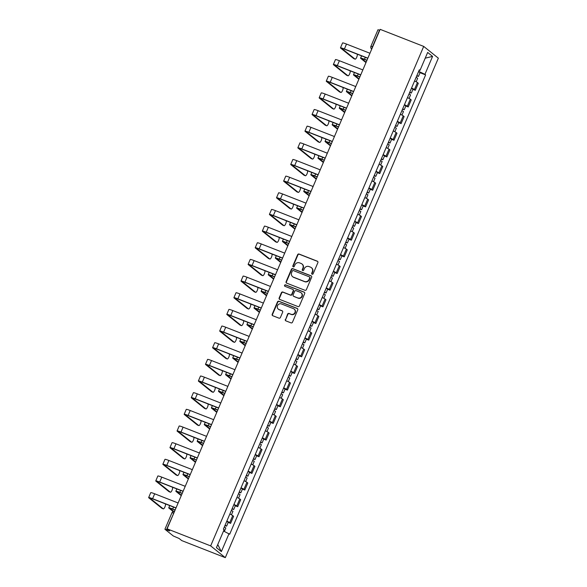 <?xml version="1.0" encoding="UTF-8"?>
<svg xmlns="http://www.w3.org/2000/svg" width="587" height="587" viewBox="0 0 587 587"><rect width="100%" height="100%" fill="white"/><g stroke="black" fill="none" stroke-linecap="round" stroke-linejoin="round"><path stroke-width="0.88" d="M312.115 274.224A0.8 0.756 -51.2 0 0 313.135 273.769L317.883 262.638A1.145 1.086 -51.2 0 0 317.318 261.193L299.084 254.046A1.145 1.086 -51.2 0 0 297.624 254.699L292.869 265.838A0.8 0.756 -51.2 0 0 293.265 266.843A0.8 0.756 -51.2 0 0 294.292 266.388L294.901 264.95A3.661 3.463 -51.2 0 1 299.575 262.866L301.094 263.46A3.661 3.463 -51.2 0 1 302.907 268.083L302.29 269.528A0.8 0.756 -51.2 0 0 302.687 270.534A0.8 0.756 -51.2 0 0 303.714 270.079L304.33 268.641A3.661 3.463 -51.2 0 1 308.997 266.557L310.523 267.151A3.661 3.463 -51.2 0 1 312.328 271.774L311.719 273.219A0.8 0.756 -51.2 0 0 312.115 274.224M285.326 319.416A1.145 1.086 -51.2 0 0 285.891 320.862L291.013 322.872A1.145 1.086 -51.2 0 0 292.473 322.219L297.748 309.848A1.145 1.086 -51.2 0 0 297.183 308.402L278.942 301.263A1.145 1.086 -51.2 0 0 277.482 301.916L272.207 314.28A1.145 1.086 -51.2 0 0 272.772 315.725L278.957 318.147A1.145 1.086 -51.2 0 0 280.417 317.494L282.67 312.203A1.145 1.086 -51.2 0 0 282.105 310.758L279.038 309.554A3.06 2.898 -51.2 0 1 277.724 305.299A3.06 2.898 -51.2 0 1 281.43 303.949L293.441 308.652A3.06 2.898 -51.2 0 1 294.755 312.908A3.06 2.898 -51.2 0 1 291.049 314.258L289.046 313.473A1.145 1.086 -51.2 0 0 287.586 314.126L285.62 319.658A1.145 1.086 -51.2 0 0 285.781 320.81M210.66 545.888L167.097 528.828L380.149 29.35L423.704 46.41L210.66 545.888L225.305 557.65L438.35 58.172L423.704 46.41M304.917 290.272A1.145 1.086 -51.2 0 0 306.377 289.626L311.646 277.255A1.145 1.086 -51.2 0 0 311.081 275.809L292.847 268.67A1.145 1.086 -51.2 0 0 291.387 269.323L286.111 281.687A1.145 1.086 -51.2 0 0 286.676 283.132L304.917 290.272M304.697 293.551L299.421 305.922A1.145 1.086 -51.2 0 1 297.961 306.568L279.728 299.429A1.145 1.086 -51.2 0 1 279.155 297.983L281.415 292.693A1.145 1.086 -51.2 0 1 282.875 292.04L290.272 294.938A1.145 1.086 -51.2 0 0 291.732 294.285L293.229 290.778A1.145 1.086 -51.2 0 0 292.664 289.332L284.966 286.317A0.8 0.756 -51.2 0 1 284.622 285.201A0.8 0.756 -51.2 0 1 285.59 284.849L304.132 292.106A1.145 1.086 -51.2 0 1 304.697 293.551M167.097 528.828L169.694 530.912L165.013 529.32L173.304 535.975L179.152 538.506L181.743 540.59L225.305 557.65M372.694 46.813L370.918 46.285L377.977 29.732L379.54 30.179L372.481 46.725A2.333 0.719 111.4 0 0 371.997 48.45M411.56 88.028A5.364 0.492 23.1 0 1 414.422 89.576L417.423 82.532A5.364 0.492 -156.9 0 0 414.569 80.977M417.423 82.532L418.318 83.251L415.31 90.295L412.918 89.356M414.422 89.576L415.31 90.295M405.815 106.012L408.207 106.951L411.216 99.907L410.32 99.188A5.364 0.492 -156.9 0 0 407.466 97.633M404.458 104.684A5.364 0.492 23.1 0 1 407.312 106.232L408.207 106.951M398.712 122.668L401.104 123.608L404.113 116.564L403.218 115.844A5.364 0.492 -156.9 0 0 400.356 114.289M397.355 121.34A5.364 0.492 23.1 0 1 400.209 122.888L401.104 123.608M391.602 139.332L394.002 140.264L397.003 133.22L396.115 132.501A5.364 0.492 -156.9 0 0 393.253 130.945M390.245 137.996A5.364 0.492 23.1 0 1 393.107 139.552L394.002 140.264M384.5 155.988L386.892 156.92L389.9 149.876L389.005 149.157A5.364 0.492 -156.9 0 0 386.151 147.601M383.142 154.652A5.364 0.492 23.1 0 1 386.004 156.208L386.892 156.92M377.397 172.644L379.789 173.576L382.797 166.532L381.902 165.813A5.364 0.492 -156.9 0 0 379.048 164.257M376.04 171.309A5.364 0.492 23.1 0 1 378.894 172.864L379.789 173.576M370.294 189.3L372.686 190.232L375.695 183.188L374.8 182.469A5.364 0.492 -156.9 0 0 371.938 180.913M368.937 187.965A5.364 0.492 23.1 0 1 371.791 189.52L372.686 190.232M363.184 205.956L365.584 206.888L368.585 199.844L367.689 199.125A5.364 0.492 -156.9 0 0 364.835 197.57M361.827 204.621A5.364 0.492 23.1 0 1 364.688 206.176L365.584 206.888M356.082 222.612L358.474 223.544L361.482 216.5L360.587 215.781A5.364 0.492 -156.9 0 0 357.732 214.233M354.724 221.277A5.364 0.492 23.1 0 1 357.586 222.833L358.474 223.544M348.979 239.269L351.371 240.2L354.379 233.156L353.484 232.437A5.364 0.492 -156.9 0 0 350.63 230.889M347.621 237.933A5.364 0.492 23.1 0 1 350.476 239.489L351.371 240.2M341.876 255.925L344.268 256.864L347.269 249.813L346.381 249.093A5.364 0.492 -156.9 0 0 343.52 247.545M340.519 254.589A5.364 0.492 23.1 0 1 343.373 256.145L344.268 256.864M334.766 272.581L337.165 273.52L340.167 266.469L339.271 265.75A5.364 0.492 -156.9 0 0 336.417 264.201M333.409 271.245A5.364 0.492 23.1 0 1 336.27 272.801L337.165 273.52M327.663 289.237L330.055 290.176L333.064 283.125L332.169 282.406A5.364 0.492 -156.9 0 0 329.314 280.857M326.306 287.901A5.364 0.492 23.1 0 1 329.168 289.457L330.055 290.176M320.561 305.893L322.953 306.832L325.961 299.781L325.066 299.062A5.364 0.492 -156.9 0 0 322.212 297.514M319.203 304.558A5.364 0.492 23.1 0 1 322.058 306.113L322.953 306.832M313.458 322.549L315.85 323.488L318.851 316.437L317.963 315.725A5.364 0.492 -156.9 0 0 315.102 314.17M312.101 321.214A5.364 0.492 23.1 0 1 314.955 322.769L315.85 323.488M306.348 339.205L308.747 340.144L311.748 333.093L310.853 332.381A5.364 0.492 -156.9 0 0 307.999 330.826M304.991 337.87A5.364 0.492 23.1 0 1 307.852 339.425L308.747 340.144M299.245 355.861L301.637 356.801L304.646 349.749L303.75 349.038A5.364 0.492 -156.9 0 0 300.896 347.482M297.888 354.526A5.364 0.492 23.1 0 1 300.749 356.082L301.637 356.801M292.143 372.518L294.535 373.457L297.543 366.405L296.648 365.694A5.364 0.492 -156.9 0 0 293.793 364.138M290.785 371.182A5.364 0.492 23.1 0 1 293.639 372.738L294.535 373.457M285.04 389.174L287.432 390.113L290.433 383.062L289.545 382.35A5.364 0.492 -156.9 0 0 286.683 380.794M283.682 387.838A5.364 0.492 23.1 0 1 286.537 389.394L287.432 390.113M277.93 405.83L280.329 406.769L283.33 399.718L282.435 399.006A5.364 0.492 -156.9 0 0 279.581 397.45M276.572 404.494A5.364 0.492 23.1 0 1 279.434 406.05L280.329 406.769M270.827 422.486L273.219 423.425L276.228 416.374L275.332 415.662A5.364 0.492 -156.9 0 0 272.478 414.106M269.47 421.15A5.364 0.492 23.1 0 1 272.331 422.706L273.219 423.425M263.724 439.142L266.116 440.081L269.125 433.037L268.23 432.318A5.364 0.492 -156.9 0 0 265.368 430.763M262.367 437.807A5.364 0.492 23.1 0 1 265.221 439.362L266.116 440.081M256.622 455.798L259.014 456.737L262.015 449.693L261.127 448.974A5.364 0.492 -156.9 0 0 258.265 447.419M255.264 454.463A5.364 0.492 23.1 0 1 258.119 456.018L259.014 456.737M249.512 472.454L251.911 473.393L254.912 466.349L254.017 465.63A5.364 0.492 -156.9 0 0 251.163 464.075M248.154 471.119A5.364 0.492 23.1 0 1 251.016 472.674L251.911 473.393M242.409 489.11L244.801 490.05L247.809 483.006L246.914 482.287A5.364 0.492 -156.9 0 0 244.06 480.731M241.052 487.775A5.364 0.492 23.1 0 1 243.913 489.331L244.801 490.05M235.306 505.767L237.698 506.706L240.707 499.662L239.812 498.943A5.364 0.492 -156.9 0 0 236.95 497.387M233.949 504.438A5.364 0.492 23.1 0 1 236.803 505.987L237.698 506.706M228.204 522.423L230.596 523.362L233.597 516.318L232.709 515.599A5.364 0.492 -156.9 0 0 229.847 514.043M226.846 521.095A5.364 0.492 23.1 0 1 229.7 522.643L230.596 523.362M419.169 70.198L420.006 70.389L427.659 52.448L432.582 56.403L424.929 74.344L418.685 71.328M223.53 531.03L229.693 534.229L425.619 74.894L424.929 74.344M229.011 533.671L221.358 551.611L216.434 547.656L224.087 529.723L223.398 529.166L419.316 69.838L420.006 70.389M420.021 72.7L425.619 74.894M432.582 56.403L425.215 58.172M217.762 544.553L221.358 551.611M312.086 274.217A0.8 0.756 -51.2 0 1 312.013 273.454L312.622 272.008A3.661 3.463 -51.2 0 0 311.675 267.885L311.381 267.65M301.96 263.959L302.254 264.194A3.661 3.463 -51.2 0 1 303.2 268.318L302.584 269.763A0.8 0.756 -51.2 0 0 302.665 270.526M317.721 261.479A1.145 1.086 -51.2 0 0 317.611 261.428L299.37 254.281A1.145 1.086 -51.2 0 0 297.91 254.934L293.162 266.072A0.8 0.756 -51.2 0 0 293.243 266.836M311.492 276.095A1.145 1.086 -51.2 0 0 311.374 276.044L293.14 268.905A1.145 1.086 -51.2 0 0 291.68 269.558L286.405 281.921A1.145 1.086 -51.2 0 0 286.566 283.081M309.738 277.856A0.8 0.756 -51.2 0 0 309.342 276.844L293.331 270.57A0.8 0.756 -51.2 0 0 292.311 271.025L291.666 272.544A3.661 3.463 -51.2 0 0 293.478 277.174L304.418 281.459A3.661 3.463 -51.2 0 0 309.092 279.375L309.738 277.856L310.031 278.091A0.8 0.756 -51.2 0 0 309.826 277.189L309.532 276.954M292.612 276.675L292.906 276.91A3.661 3.463 -51.2 0 0 293.764 277.409L293.478 277.174M310.031 278.091L309.386 279.61A3.661 3.463 -51.2 0 1 304.712 281.694L293.764 277.409M292.935 289.486L293.229 289.721A1.145 1.086 -51.2 0 1 293.522 291.013L292.025 294.52A1.145 1.086 -51.2 0 1 290.565 295.173L283.169 292.275A1.145 1.086 -51.2 0 0 281.709 292.928L279.449 298.218A1.145 1.086 -51.2 0 0 279.61 299.377M304.536 292.392A1.145 1.086 -51.2 0 0 304.426 292.341L285.884 285.084A0.8 0.756 -51.2 0 0 284.937 286.302M297.947 297.939A3.06 2.898 -51.2 0 0 301.058 292.752A3.06 2.898 -51.2 0 0 300.339 292.333L296.112 290.682A1.145 1.086 -51.2 0 0 294.652 291.328L293.148 294.843A1.145 1.086 -51.2 0 0 293.72 296.288L298.24 298.181A3.06 2.898 -51.2 0 0 301.351 292.986L301.058 292.752M293.449 296.127L293.742 296.362A1.145 1.086 -51.2 0 0 294.014 296.523L293.72 296.288M298.24 298.181L294.014 296.523M294.16 309.07L294.454 309.305A3.06 2.898 -51.2 0 1 291.343 314.493L289.34 313.707A1.145 1.086 -51.2 0 0 287.879 314.361L285.62 319.658M278.319 309.136L278.612 309.378A3.06 2.898 -51.2 0 0 279.331 309.789L279.038 309.554M282.508 311.044A1.145 1.086 -51.2 0 0 282.398 310.993L279.331 309.789M297.587 308.696A1.145 1.086 -51.2 0 0 297.477 308.637L279.236 301.498A1.145 1.086 -51.2 0 0 277.776 302.151L272.5 314.515A1.145 1.086 -51.2 0 0 272.662 315.674M416.132 77.308L417.665 78.225L416.161 81.762M366.97 60.226L364.512 59.265A5.885 0.536 -156.9 0 0 360.572 58.142A5.885 0.536 -156.9 0 0 360.778 58.414L365.972 62.582M416.909 75.488L418.443 76.413L416.719 75.943M418.546 71.643L420.079 72.568L418.443 76.413M366.149 62.171L362.12 58.935A4.373 0.404 23.1 0 1 361.966 58.737A4.373 0.404 23.1 0 1 364.887 59.573L366.919 60.366M353.836 58.641A2.678 0.829 -68.6 0 1 353.763 58.619A2.678 0.829 -68.6 0 1 353.69 58.583L355.032 59.104A2.678 0.829 111.4 0 0 355.106 59.148A2.678 0.829 111.4 0 0 356.801 57.071A2.678 0.829 111.4 0 0 357.131 54.195L356.947 54.048M355.032 59.104L342.016 48.655A4.373 0.404 23.1 0 1 341.861 48.457A4.373 0.404 23.1 0 1 344.789 49.286L367.8 58.296M369.949 53.256L346.499 44.069A5.885 0.536 -156.9 0 0 342.566 42.946L340.467 47.855A5.885 0.536 -156.9 0 0 340.673 48.127L353.69 58.583M367.851 58.164L344.408 48.978A5.885 0.536 -156.9 0 0 340.467 47.855M409.029 93.964L410.562 94.881L409.051 98.418M359.868 76.89L357.402 75.921A5.885 0.536 -156.9 0 0 353.469 74.798A5.885 0.536 -156.9 0 0 353.668 75.07L358.862 79.238M409.807 92.144L411.34 93.069L409.609 92.599M411.443 88.307L412.977 89.224L411.34 93.069M359.039 78.827L355.01 75.591A4.373 0.404 23.1 0 1 354.864 75.393A4.373 0.404 23.1 0 1 357.784 76.229L359.809 77.022M401.926 110.62L403.46 111.537L401.948 115.081M352.765 93.546L350.3 92.577A5.885 0.536 -156.9 0 0 346.367 91.455A5.885 0.536 -156.9 0 0 346.565 91.726L351.76 95.894M402.697 108.8L404.23 109.725L402.506 109.255M404.34 104.963L405.874 105.88L404.23 109.725M351.936 95.483L347.908 92.247A4.373 0.404 23.1 0 1 347.761 92.049A4.373 0.404 23.1 0 1 350.681 92.885L352.706 93.678M346.734 75.297A2.678 0.829 -68.6 0 1 346.653 75.275A2.678 0.829 -68.6 0 1 346.587 75.239L347.93 75.767A2.678 0.829 111.4 0 0 347.996 75.804A2.678 0.829 111.4 0 0 349.698 73.727A2.678 0.829 111.4 0 0 350.021 70.851L349.845 70.704M347.93 75.767L334.906 65.311A4.373 0.404 23.1 0 1 334.759 65.113A4.373 0.404 23.1 0 1 337.679 65.942L360.689 74.953M362.847 69.912L339.396 60.725A5.885 0.536 -156.9 0 0 335.463 59.603L333.365 64.519A5.885 0.536 -156.9 0 0 333.57 64.783L346.587 75.239M360.748 74.82L337.298 65.634A5.885 0.536 -156.9 0 0 333.365 64.519M339.631 91.954A2.678 0.829 -68.6 0 1 339.55 91.932A2.678 0.829 -68.6 0 1 339.484 91.895L340.827 92.423A2.678 0.829 111.4 0 0 340.893 92.46A2.678 0.829 111.4 0 0 342.595 90.383A2.678 0.829 111.4 0 0 342.918 87.507L342.735 87.36M340.827 92.423L327.803 81.967A4.373 0.404 23.1 0 1 327.656 81.769A4.373 0.404 23.1 0 1 330.576 82.598L353.587 91.609M355.744 86.568L332.293 77.381A5.885 0.536 -156.9 0 0 328.353 76.259L326.262 81.175A5.885 0.536 -156.9 0 0 326.46 81.439L339.484 91.895M353.645 91.477L330.195 82.29A5.885 0.536 -156.9 0 0 326.262 81.175M394.824 127.276L396.357 128.193L394.846 131.737M345.662 110.202L343.197 109.233A5.885 0.536 -156.9 0 0 339.257 108.111A5.885 0.536 -156.9 0 0 339.462 108.382L344.657 112.55M395.594 125.457L397.128 126.381L395.403 125.912M397.23 121.619L398.764 122.536L397.128 126.381M344.833 112.139L340.805 108.903A4.373 0.404 23.1 0 1 340.651 108.705A4.373 0.404 23.1 0 1 343.578 109.542L345.604 110.334M387.714 143.932L389.247 144.85L387.743 148.394M338.552 126.858L336.094 125.889A5.885 0.536 -156.9 0 0 332.154 124.767A5.885 0.536 -156.9 0 0 332.359 125.038L337.554 129.206M388.491 142.113L390.025 143.037L388.301 142.568M390.128 138.275L391.661 139.192L390.025 143.037M337.73 128.795L333.702 125.559A4.373 0.404 23.1 0 1 333.548 125.361A4.373 0.404 23.1 0 1 336.468 126.198L338.501 126.99M380.611 160.589L382.144 161.506L380.633 165.05M331.45 143.514L328.984 142.546A5.885 0.536 -156.9 0 0 325.051 141.423A5.885 0.536 -156.9 0 0 325.249 141.694L330.444 145.862M381.389 158.776L382.922 159.693L381.19 159.224M383.025 154.931L384.558 155.849L382.922 159.693M330.62 145.451L326.592 142.215A4.373 0.404 23.1 0 1 326.445 142.017A4.373 0.404 23.1 0 1 329.366 142.854L331.391 143.646M332.528 108.61A2.678 0.829 -68.6 0 1 332.447 108.588A2.678 0.829 -68.6 0 1 332.374 108.551L333.717 109.079A2.678 0.829 111.4 0 0 333.79 109.116A2.678 0.829 111.4 0 0 335.493 107.039A2.678 0.829 111.4 0 0 335.815 104.163L335.632 104.016M333.717 109.079L320.7 98.623A4.373 0.404 23.1 0 1 320.553 98.425A4.373 0.404 23.1 0 1 323.474 99.254L346.484 108.265M348.634 103.224L325.183 94.037A5.885 0.536 -156.9 0 0 321.25 92.915L319.159 97.831A5.885 0.536 -156.9 0 0 319.357 98.095L332.374 108.551M346.543 108.133L323.092 98.946A5.885 0.536 -156.9 0 0 319.159 97.831M325.418 125.266A2.678 0.829 -68.6 0 1 325.345 125.251A2.678 0.829 -68.6 0 1 325.271 125.207L326.614 125.735A2.678 0.829 111.4 0 0 326.688 125.772A2.678 0.829 111.4 0 0 328.382 123.696A2.678 0.829 111.4 0 0 328.713 120.819L328.529 120.673M326.614 125.735L313.597 115.279A4.373 0.404 23.1 0 1 313.443 115.081A4.373 0.404 23.1 0 1 316.371 115.91L339.381 124.928M341.531 119.88L318.081 110.694A5.885 0.536 -156.9 0 0 314.148 109.571L312.049 114.487A5.885 0.536 -156.9 0 0 312.255 114.751L325.271 125.207M339.433 124.789L315.989 115.61A5.885 0.536 -156.9 0 0 312.049 114.487M318.315 141.922A2.678 0.829 -68.6 0 1 318.235 141.907A2.678 0.829 -68.6 0 1 318.169 141.863L319.511 142.392A2.678 0.829 111.4 0 0 319.577 142.428A2.678 0.829 111.4 0 0 321.28 140.352A2.678 0.829 111.4 0 0 321.603 137.475L321.419 137.329M319.511 142.392L306.487 131.936A4.373 0.404 23.1 0 1 306.341 131.737A4.373 0.404 23.1 0 1 309.261 132.567L332.271 141.584M334.429 136.536L310.978 127.35A5.885 0.536 -156.9 0 0 307.045 126.227L304.947 131.143A5.885 0.536 -156.9 0 0 305.152 131.407L318.169 141.863M332.33 141.445L308.879 132.266A5.885 0.536 -156.9 0 0 304.947 131.143M311.213 158.578A2.678 0.829 -68.6 0 1 311.132 158.563A2.678 0.829 -68.6 0 1 311.066 158.519L312.409 159.048A2.678 0.829 111.4 0 0 312.475 159.084A2.678 0.829 111.4 0 0 314.177 157.015A2.678 0.829 111.4 0 0 314.5 154.132L314.316 153.985M312.409 159.048L299.385 148.592A4.373 0.404 23.1 0 1 299.238 148.394A4.373 0.404 23.1 0 1 302.158 149.223L325.169 158.241M327.319 153.192L303.875 144.006A5.885 0.536 -156.9 0 0 299.935 142.883L297.844 147.799A5.885 0.536 -156.9 0 0 298.042 148.063L311.066 158.519M325.227 158.101L301.777 148.922A5.885 0.536 -156.9 0 0 297.844 147.799M304.11 175.234A2.678 0.829 -68.6 0 1 304.029 175.22A2.678 0.829 -68.6 0 1 303.956 175.175L305.299 175.704A2.678 0.829 111.4 0 0 305.372 175.74A2.678 0.829 111.4 0 0 307.074 173.671A2.678 0.829 111.4 0 0 307.397 170.788L307.214 170.641M305.299 175.704L292.282 165.248A4.373 0.404 23.1 0 1 292.135 165.05A4.373 0.404 23.1 0 1 295.056 165.879L318.066 174.897M320.216 169.848L296.765 160.662A5.885 0.536 -156.9 0 0 292.832 159.539L290.741 164.455A5.885 0.536 -156.9 0 0 290.939 164.72L303.956 175.175M318.125 174.757L294.674 165.578A5.885 0.536 -156.9 0 0 290.741 164.455M297 191.89A2.678 0.829 -68.6 0 1 296.927 191.876A2.678 0.829 -68.6 0 1 296.853 191.832L298.196 192.36A2.678 0.829 111.4 0 0 298.269 192.397A2.678 0.829 111.4 0 0 299.964 190.327A2.678 0.829 111.4 0 0 300.295 187.444L300.111 187.297M298.196 192.36L285.179 181.904A4.373 0.404 23.1 0 1 285.025 181.706A4.373 0.404 23.1 0 1 287.953 182.535L310.963 191.553M313.113 186.505L289.662 177.318A5.885 0.536 -156.9 0 0 285.73 176.195L283.631 181.112A5.885 0.536 -156.9 0 0 283.837 181.376L296.853 191.832M311.015 191.413L287.571 182.234A5.885 0.536 -156.9 0 0 283.631 181.112M289.897 208.546A2.678 0.829 -68.6 0 1 289.817 208.532A2.678 0.829 -68.6 0 1 289.751 208.488L291.093 209.016A2.678 0.829 111.4 0 0 291.159 209.053A2.678 0.829 111.4 0 0 292.862 206.984A2.678 0.829 111.4 0 0 293.184 204.1L293.001 203.953M291.093 209.016L278.069 198.56A4.373 0.404 23.1 0 1 277.922 198.362A4.373 0.404 23.1 0 1 280.843 199.191L303.853 208.209M306.01 203.161L282.56 193.974A5.885 0.536 -156.9 0 0 278.627 192.852L276.528 197.768A5.885 0.536 -156.9 0 0 276.734 198.032L289.751 208.488M303.912 208.069L280.461 198.89A5.885 0.536 -156.9 0 0 276.528 197.768M282.795 225.203A2.678 0.829 -68.6 0 1 282.714 225.188A2.678 0.829 -68.6 0 1 282.648 225.144L283.991 225.672A2.678 0.829 111.4 0 0 284.057 225.709A2.678 0.829 111.4 0 0 285.759 223.64A2.678 0.829 111.4 0 0 286.082 220.756L285.898 220.609M283.991 225.672L270.967 215.216A4.373 0.404 23.1 0 1 270.82 215.018A4.373 0.404 23.1 0 1 273.74 215.847L296.751 224.865M298.9 219.817L275.457 210.63A5.885 0.536 -156.9 0 0 271.517 209.508L269.426 214.424A5.885 0.536 -156.9 0 0 269.624 214.688L282.648 225.144M296.809 224.726L273.359 215.546A5.885 0.536 -156.9 0 0 269.426 214.424M275.692 241.859A2.678 0.829 -68.6 0 1 275.611 241.844A2.678 0.829 -68.6 0 1 275.538 241.8L276.881 242.328A2.678 0.829 111.4 0 0 276.954 242.365A2.678 0.829 111.4 0 0 278.656 240.296A2.678 0.829 111.4 0 0 278.979 237.412L278.796 237.265M276.881 242.328L263.864 231.872A4.373 0.404 23.1 0 1 263.717 231.674A4.373 0.404 23.1 0 1 266.637 232.503L289.648 241.521M291.798 236.473L268.347 227.286A5.885 0.536 -156.9 0 0 264.414 226.164L262.323 231.08A5.885 0.536 -156.9 0 0 262.521 231.344L275.538 241.8M289.707 241.382L266.256 232.203A5.885 0.536 -156.9 0 0 262.323 231.08M268.582 258.515A2.678 0.829 -68.6 0 1 268.508 258.5A2.678 0.829 -68.6 0 1 268.435 258.456L269.778 258.984A2.678 0.829 111.4 0 0 269.851 259.021A2.678 0.829 111.4 0 0 271.546 256.952A2.678 0.829 111.4 0 0 271.876 254.076L271.693 253.929M269.778 258.984L256.761 248.528A4.373 0.404 23.1 0 1 256.607 248.33A4.373 0.404 23.1 0 1 259.535 249.159L282.545 258.177M284.695 253.129L261.244 243.943A5.885 0.536 -156.9 0 0 257.311 242.827L255.213 247.736A5.885 0.536 -156.9 0 0 255.418 248L268.435 258.456M282.596 258.038L259.153 248.859A5.885 0.536 -156.9 0 0 255.213 247.736M261.479 275.171A2.678 0.829 -68.6 0 1 261.398 275.156A2.678 0.829 -68.6 0 1 261.332 275.112L262.675 275.641A2.678 0.829 111.4 0 0 262.741 275.677A2.678 0.829 111.4 0 0 264.443 273.608A2.678 0.829 111.4 0 0 264.766 270.732L264.583 270.585M262.675 275.641L249.651 265.185A4.373 0.404 23.1 0 1 249.504 264.986A4.373 0.404 23.1 0 1 252.425 265.816L275.435 274.833M277.592 269.785L254.142 260.599A5.885 0.536 -156.9 0 0 250.209 259.483L248.11 264.392A5.885 0.536 -156.9 0 0 248.316 264.656L261.332 275.112M275.494 274.701L252.043 265.515A5.885 0.536 -156.9 0 0 248.11 264.392M254.376 291.827A2.678 0.829 -68.6 0 1 254.296 291.812A2.678 0.829 -68.6 0 1 254.23 291.768L255.572 292.297A2.678 0.829 111.4 0 0 255.638 292.333A2.678 0.829 111.4 0 0 257.341 290.264A2.678 0.829 111.4 0 0 257.664 287.388L257.48 287.241M255.572 292.297L242.548 281.841A4.373 0.404 23.1 0 1 242.402 281.643A4.373 0.404 23.1 0 1 245.322 282.479L268.332 291.49M270.482 286.441L247.039 277.255A5.885 0.536 -156.9 0 0 243.099 276.139L241.008 281.048A5.885 0.536 -156.9 0 0 241.206 281.312L254.23 291.768M268.391 291.357L244.94 282.171A5.885 0.536 -156.9 0 0 241.008 281.048M247.274 308.483A2.678 0.829 -68.6 0 1 247.193 308.469A2.678 0.829 -68.6 0 1 247.12 308.424L248.462 308.953A2.678 0.829 111.4 0 0 248.536 308.997A2.678 0.829 111.4 0 0 250.238 306.92A2.678 0.829 111.4 0 0 250.561 304.044L250.378 303.897M248.462 308.953L235.446 298.497A4.373 0.404 23.1 0 1 235.299 298.299A4.373 0.404 23.1 0 1 238.219 299.135L261.23 308.146M263.38 303.097L239.929 293.918A5.885 0.536 -156.9 0 0 235.996 292.796L233.905 297.704A5.885 0.536 -156.9 0 0 234.103 297.976L247.12 308.424M261.288 308.014L237.838 298.827A5.885 0.536 -156.9 0 0 233.905 297.704M240.164 325.139A2.678 0.829 -68.6 0 1 240.09 325.125A2.678 0.829 -68.6 0 1 240.017 325.081L241.36 325.609A2.678 0.829 111.4 0 0 241.433 325.653A2.678 0.829 111.4 0 0 243.128 323.576A2.678 0.829 111.4 0 0 243.458 320.7L243.275 320.553M241.36 325.609L228.343 315.153A4.373 0.404 23.1 0 1 228.189 314.955A4.373 0.404 23.1 0 1 231.117 315.791L254.127 324.802M256.277 319.754L232.826 310.574A5.885 0.536 -156.9 0 0 228.893 309.452L226.795 314.361A5.885 0.536 -156.9 0 0 227 314.632L240.017 325.081M254.178 324.67L230.735 315.483A5.885 0.536 -156.9 0 0 226.795 314.361M233.061 341.795A2.678 0.829 -68.6 0 1 232.98 341.781A2.678 0.829 -68.6 0 1 232.914 341.737L234.257 342.265A2.678 0.829 111.4 0 0 234.323 342.309A2.678 0.829 111.4 0 0 236.025 340.233A2.678 0.829 111.4 0 0 236.348 337.356L236.165 337.209M234.257 342.265L221.233 331.809A4.373 0.404 23.1 0 1 221.086 331.611A4.373 0.404 23.1 0 1 224.007 332.447L247.017 341.458M249.174 336.41L225.724 327.23A5.885 0.536 -156.9 0 0 221.791 326.108L219.692 331.017A5.885 0.536 -156.9 0 0 219.898 331.288L232.914 341.737M247.076 341.326L223.625 332.139A5.885 0.536 -156.9 0 0 219.692 331.017M225.958 358.452A2.678 0.829 -68.6 0 1 225.878 358.437A2.678 0.829 -68.6 0 1 225.812 358.393L227.154 358.921A2.678 0.829 111.4 0 0 227.22 358.965A2.678 0.829 111.4 0 0 228.923 356.889A2.678 0.829 111.4 0 0 229.246 354.012L229.062 353.866M227.154 358.921L214.13 348.465A4.373 0.404 23.1 0 1 213.984 348.267A4.373 0.404 23.1 0 1 216.904 349.104L239.914 358.114M242.064 353.066L218.621 343.887A5.885 0.536 -156.9 0 0 214.681 342.764L212.589 347.673A5.885 0.536 -156.9 0 0 212.787 347.944L225.812 358.393M239.973 357.982L216.522 348.795A5.885 0.536 -156.9 0 0 212.589 347.673M218.856 375.108A2.678 0.829 -68.6 0 1 218.775 375.093A2.678 0.829 -68.6 0 1 218.702 375.049L220.044 375.577A2.678 0.829 111.4 0 0 220.118 375.621A2.678 0.829 111.4 0 0 221.82 373.545A2.678 0.829 111.4 0 0 222.143 370.668L221.959 370.522M220.044 375.577L207.028 365.121A4.373 0.404 23.1 0 1 206.881 364.923A4.373 0.404 23.1 0 1 209.801 365.76L232.812 374.77M234.961 369.722L211.511 360.543A5.885 0.536 -156.9 0 0 207.578 359.42L205.487 364.329A5.885 0.536 -156.9 0 0 205.685 364.6L218.702 375.049M232.87 374.638L209.42 365.452A5.885 0.536 -156.9 0 0 205.487 364.329M211.746 391.764A2.678 0.829 -68.6 0 1 211.672 391.749A2.678 0.829 -68.6 0 1 211.599 391.712L212.942 392.233A2.678 0.829 111.4 0 0 213.015 392.277A2.678 0.829 111.4 0 0 214.71 390.201A2.678 0.829 111.4 0 0 215.04 387.325L214.857 387.178M212.942 392.233L199.925 381.777A4.373 0.404 23.1 0 1 199.771 381.579A4.373 0.404 23.1 0 1 202.698 382.416L225.709 391.426M227.859 386.378L204.408 377.199A5.885 0.536 -156.9 0 0 200.475 376.076L198.377 380.985A5.885 0.536 -156.9 0 0 198.582 381.257L211.599 391.712M225.76 391.294L202.317 382.108A5.885 0.536 -156.9 0 0 198.377 380.985M204.643 408.42A2.678 0.829 -68.6 0 1 204.562 408.405A2.678 0.829 -68.6 0 1 204.496 408.369L205.839 408.89A2.678 0.829 111.4 0 0 205.905 408.934A2.678 0.829 111.4 0 0 207.607 406.857A2.678 0.829 111.4 0 0 207.93 403.981L207.747 403.834M205.839 408.89L192.815 398.434A4.373 0.404 23.1 0 1 192.668 398.235A4.373 0.404 23.1 0 1 195.588 399.072L218.599 408.082M220.756 403.034L197.305 393.855A5.885 0.536 -156.9 0 0 193.372 392.732L191.274 397.641A5.885 0.536 -156.9 0 0 191.479 397.913L204.496 408.369M218.657 407.95L195.207 398.764A5.885 0.536 -156.9 0 0 191.274 397.641M373.508 177.245L375.042 178.162L373.53 181.706M324.347 160.17L321.881 159.202A5.885 0.536 -156.9 0 0 317.949 158.079A5.885 0.536 -156.9 0 0 318.147 158.351L323.342 162.518M374.279 175.432L375.812 176.349L374.088 175.88M375.922 171.587L377.456 172.505L375.812 176.349M323.518 162.107L319.489 158.872A4.373 0.404 23.1 0 1 319.343 158.673A4.373 0.404 23.1 0 1 322.263 159.51L324.288 160.302M366.405 193.901L367.939 194.818L366.427 198.362M317.244 176.826L314.779 175.858A5.885 0.536 -156.9 0 0 310.839 174.735A5.885 0.536 -156.9 0 0 311.044 175.007L316.239 179.174M367.176 192.088L368.709 193.006L366.985 192.536M368.812 188.244L370.346 189.161L368.709 193.006M316.415 178.764L312.387 175.528A4.373 0.404 23.1 0 1 312.233 175.33A4.373 0.404 23.1 0 1 315.16 176.166L317.185 176.958M359.295 210.557L360.829 211.474L359.325 215.018M310.134 193.483L307.676 192.514A5.885 0.536 -156.9 0 0 303.736 191.391A5.885 0.536 -156.9 0 0 303.941 191.663L309.136 195.831M360.073 208.745L361.607 209.662L359.882 209.192M361.709 204.9L363.243 205.817L361.607 209.662M309.312 195.42L305.284 192.184A4.373 0.404 23.1 0 1 305.13 191.986A4.373 0.404 23.1 0 1 308.05 192.822L310.083 193.615M352.193 227.213L353.726 228.138L352.215 231.674M303.031 210.139L300.566 209.17A5.885 0.536 -156.9 0 0 296.633 208.047A5.885 0.536 -156.9 0 0 296.831 208.319L302.026 212.487M352.97 225.401L354.504 226.318L352.772 225.848M354.607 221.556L356.14 222.473L354.504 226.318M302.202 212.076L298.174 208.84A4.373 0.404 23.1 0 1 298.027 208.642A4.373 0.404 23.1 0 1 300.948 209.478L302.973 210.271M345.09 243.869L346.623 244.794L345.112 248.33M295.929 226.795L293.463 225.826A5.885 0.536 -156.9 0 0 289.53 224.704A5.885 0.536 -156.9 0 0 289.729 224.975L294.923 229.143M345.86 242.057L347.394 242.974L345.67 242.504M347.504 238.212L349.038 239.129L347.394 242.974M295.1 228.732L291.071 225.496A4.373 0.404 23.1 0 1 290.925 225.298A4.373 0.404 23.1 0 1 293.845 226.134L295.87 226.927M337.987 260.525L339.521 261.45L338.009 264.986M288.826 243.451L286.361 242.482A5.885 0.536 -156.9 0 0 282.42 241.36A5.885 0.536 -156.9 0 0 282.626 241.631L287.821 245.799M338.758 258.713L340.291 259.63L338.567 259.161M340.394 254.868L341.928 255.785L340.291 259.63M287.997 245.388L283.969 242.16A4.373 0.404 23.1 0 1 283.815 241.954A4.373 0.404 23.1 0 1 286.742 242.791L288.767 243.583M330.877 277.181L332.411 278.106L330.907 281.643M281.716 260.107L279.258 259.138A5.885 0.536 -156.9 0 0 275.318 258.016A5.885 0.536 -156.9 0 0 275.523 258.287L280.718 262.455M331.655 275.369L333.189 276.286L331.464 275.817M333.291 271.524L334.825 272.441L333.189 276.286M280.894 262.044L276.866 258.816A4.373 0.404 23.1 0 1 276.712 258.61A4.373 0.404 23.1 0 1 279.632 259.447L281.665 260.239M323.775 293.838L325.308 294.762L323.797 298.299M274.613 276.763L272.148 275.795A5.885 0.536 -156.9 0 0 268.215 274.672A5.885 0.536 -156.9 0 0 268.413 274.943L273.608 279.118M324.552 292.025L326.086 292.942L324.354 292.473M326.189 288.18L327.722 289.098L326.086 292.942M273.784 278.7L269.756 275.472A4.373 0.404 23.1 0 1 269.609 275.266A4.373 0.404 23.1 0 1 272.529 276.103L274.555 276.895M316.672 310.494L318.205 311.418L316.694 314.955M267.511 293.419L265.045 292.451A5.885 0.536 -156.9 0 0 261.112 291.328A5.885 0.536 -156.9 0 0 261.31 291.6L266.505 295.775M317.442 308.681L318.976 309.598L317.251 309.129M319.086 304.836L320.619 305.754L318.976 309.598M266.681 295.364L262.653 292.128A4.373 0.404 23.1 0 1 262.506 291.93A4.373 0.404 23.1 0 1 265.427 292.759L267.452 293.551M309.569 327.15L311.103 328.074L309.591 331.611M260.408 310.075L257.942 309.107A5.885 0.536 -156.9 0 0 254.002 307.992A5.885 0.536 -156.9 0 0 254.208 308.256L259.403 312.431M310.34 325.337L311.873 326.255L310.149 325.785M311.976 321.493L313.509 322.417L311.873 326.255M259.579 312.02L255.55 308.784A4.373 0.404 23.1 0 1 255.396 308.586A4.373 0.404 23.1 0 1 258.324 309.415L260.349 310.207M302.459 343.806L303.993 344.73L302.488 348.267M253.298 326.732L250.84 325.763A5.885 0.536 -156.9 0 0 246.9 324.648A5.885 0.536 -156.9 0 0 247.105 324.912L252.3 329.087M303.237 341.994L304.77 342.911L303.046 342.441M304.873 338.149L306.407 339.073L304.77 342.911M252.476 328.676L248.448 325.44A4.373 0.404 23.1 0 1 248.294 325.242A4.373 0.404 23.1 0 1 251.214 326.071L253.246 326.864M295.356 360.462L296.89 361.387L295.378 364.923M246.195 343.388L243.73 342.419A5.885 0.536 -156.9 0 0 239.797 341.304A5.885 0.536 -156.9 0 0 239.995 341.568L245.19 345.743M296.134 358.65L297.668 359.567L295.936 359.097M297.77 354.805L299.304 355.729L297.668 359.567M245.366 345.332L241.338 342.096A4.373 0.404 23.1 0 1 241.191 341.898A4.373 0.404 23.1 0 1 244.111 342.727L246.136 343.52M288.254 377.118L289.787 378.043L288.276 381.579M239.092 360.044L236.627 359.083A5.885 0.536 -156.9 0 0 232.694 357.96A5.885 0.536 -156.9 0 0 232.892 358.224L238.087 362.399M289.024 375.306L290.558 376.223L288.833 375.753M290.668 371.461L292.201 372.385L290.558 376.223M238.263 361.988L234.235 358.752A4.373 0.404 23.1 0 1 234.088 358.554A4.373 0.404 23.1 0 1 237.009 359.383L239.034 360.176M281.144 393.774L282.677 394.699L281.173 398.235M231.99 376.7L229.524 375.739A5.885 0.536 -156.9 0 0 225.584 374.616A5.885 0.536 -156.9 0 0 225.79 374.88L230.985 379.055M281.921 391.962L283.455 392.879L281.731 392.417M283.558 388.117L285.091 389.042L283.455 392.879M231.161 378.644L227.132 375.409A4.373 0.404 23.1 0 1 226.978 375.21A4.373 0.404 23.1 0 1 229.906 376.04L231.931 376.832M274.041 410.43L275.574 411.355L274.07 414.892M224.88 393.356L222.422 392.395A5.885 0.536 -156.9 0 0 218.481 391.272A5.885 0.536 -156.9 0 0 218.687 391.536L223.882 395.711M274.819 408.618L276.352 409.543L274.628 409.073M276.455 404.773L277.989 405.698L276.352 409.543M224.058 395.3L220.03 392.065A4.373 0.404 23.1 0 1 219.876 391.867A4.373 0.404 23.1 0 1 222.796 392.696L224.828 393.488M266.938 427.087L268.472 428.011L266.96 431.548M217.777 410.012L215.312 409.051A5.885 0.536 -156.9 0 0 211.379 407.928A5.885 0.536 -156.9 0 0 211.577 408.192L216.772 412.368M267.716 425.274L269.25 426.199L267.518 425.729M269.352 421.429L270.886 422.354L269.25 426.199M216.948 411.957L212.92 408.721A4.373 0.404 23.1 0 1 212.773 408.523A4.373 0.404 23.1 0 1 215.693 409.352L217.718 410.144M259.836 443.743L261.369 444.667L259.858 448.204M210.674 426.668L208.209 425.707A5.885 0.536 -156.9 0 0 204.276 424.584A5.885 0.536 -156.9 0 0 204.474 424.849L209.669 429.024M260.606 441.93L262.14 442.855L260.415 442.385M262.25 438.085L263.783 439.01L262.14 442.855M209.845 428.613L205.817 425.377A4.373 0.404 23.1 0 1 205.67 425.179A4.373 0.404 23.1 0 1 208.59 426.008L210.616 426.808M252.726 460.406L254.259 461.323L252.755 464.86M203.572 443.324L201.106 442.363A5.885 0.536 -156.9 0 0 197.166 441.241A5.885 0.536 -156.9 0 0 197.371 441.505L202.566 445.68M253.503 458.586L255.037 459.511L253.313 459.041M255.14 454.742L256.673 455.666L255.037 459.511M202.742 445.269L198.714 442.033A4.373 0.404 23.1 0 1 198.56 441.835A4.373 0.404 23.1 0 1 201.488 442.664L203.513 443.464M245.623 477.062L247.156 477.979L245.652 481.516M196.462 459.981L193.996 459.019A5.885 0.536 -156.9 0 0 190.063 457.897A5.885 0.536 -156.9 0 0 190.269 458.161L195.464 462.336M246.401 475.243L247.934 476.167L246.21 475.697M248.037 471.398L249.57 472.322L247.934 476.167M195.64 461.925L191.611 458.689A4.373 0.404 23.1 0 1 191.457 458.491A4.373 0.404 23.1 0 1 194.378 459.32L196.41 460.12M238.52 493.718L240.054 494.636L238.542 498.172M189.359 476.637L186.893 475.675A5.885 0.536 -156.9 0 0 182.961 474.553A5.885 0.536 -156.9 0 0 183.159 474.817L188.354 478.992M239.298 491.899L240.824 492.823L239.1 492.354M240.934 488.054L242.468 488.978L240.824 492.823M188.53 478.581L184.501 475.345A4.373 0.404 23.1 0 1 184.355 475.147A4.373 0.404 23.1 0 1 187.275 475.976L189.3 476.776M197.54 425.083A2.678 0.829 -68.6 0 1 197.459 425.061A2.678 0.829 -68.6 0 1 197.393 425.025L198.736 425.546A2.678 0.829 111.4 0 0 198.802 425.59A2.678 0.829 111.4 0 0 200.505 423.513A2.678 0.829 111.4 0 0 200.827 420.637L200.644 420.49M198.736 425.546L185.712 415.09A4.373 0.404 23.1 0 1 185.565 414.892A4.373 0.404 23.1 0 1 188.486 415.728L211.496 424.739M213.646 419.69L190.203 410.511A5.885 0.536 -156.9 0 0 186.262 409.388L184.171 414.297A5.885 0.536 -156.9 0 0 184.369 414.569L197.393 425.025M211.555 424.606L188.104 415.42A5.885 0.536 -156.9 0 0 184.171 414.297M190.437 441.74A2.678 0.829 -68.6 0 1 190.357 441.718A2.678 0.829 -68.6 0 1 190.283 441.681L191.626 442.202A2.678 0.829 111.4 0 0 191.7 442.246A2.678 0.829 111.4 0 0 193.402 440.169A2.678 0.829 111.4 0 0 193.725 437.293L193.541 437.146M191.626 442.202L178.609 431.746A4.373 0.404 23.1 0 1 178.463 431.548A4.373 0.404 23.1 0 1 181.383 432.384L204.393 441.395M206.543 436.346L183.093 427.167A5.885 0.536 -156.9 0 0 179.16 426.045L177.069 430.953A5.885 0.536 -156.9 0 0 177.267 431.225L190.283 441.681M204.452 441.263L181.001 432.076A5.885 0.536 -156.9 0 0 177.069 430.953M183.327 458.396A2.678 0.829 -68.6 0 1 183.254 458.374A2.678 0.829 -68.6 0 1 183.181 458.337L184.523 458.858A2.678 0.829 111.4 0 0 184.597 458.902A2.678 0.829 111.4 0 0 186.292 456.825A2.678 0.829 111.4 0 0 186.622 453.949L186.439 453.802M184.523 458.858L171.507 448.402A4.373 0.404 23.1 0 1 171.353 448.204A4.373 0.404 23.1 0 1 174.28 449.04L197.291 458.051M199.441 453.01L175.99 443.823A5.885 0.536 -156.9 0 0 172.057 442.701L169.959 447.61A5.885 0.536 -156.9 0 0 170.164 447.881L183.181 458.337M197.342 457.919L173.899 448.732A5.885 0.536 -156.9 0 0 169.959 447.61M176.225 475.052A2.678 0.829 -68.6 0 1 176.144 475.03A2.678 0.829 -68.6 0 1 176.078 474.993L177.421 475.514A2.678 0.829 111.4 0 0 177.487 475.558A2.678 0.829 111.4 0 0 179.189 473.482A2.678 0.829 111.4 0 0 179.512 470.605L179.329 470.458M177.421 475.514L164.397 465.058A4.373 0.404 23.1 0 1 164.25 464.86A4.373 0.404 23.1 0 1 167.17 465.696L190.181 474.707M192.338 469.666L168.887 460.479A5.885 0.536 -156.9 0 0 164.954 459.357L162.856 464.266A5.885 0.536 -156.9 0 0 163.061 464.537L176.078 474.993M190.239 474.575L166.789 465.388A5.885 0.536 -156.9 0 0 162.856 464.266M231.417 510.374L232.951 511.292L231.439 514.828M182.256 493.293L179.791 492.332A5.885 0.536 -156.9 0 0 175.858 491.209A5.885 0.536 -156.9 0 0 176.056 491.473L181.251 495.648M232.188 508.555L233.721 509.479L231.997 509.01M233.831 504.71L235.365 505.634L233.721 509.479M181.427 495.237L177.399 492.001A4.373 0.404 23.1 0 1 177.252 491.803A4.373 0.404 23.1 0 1 180.172 492.632L182.197 493.432M169.122 491.708A2.678 0.829 -68.6 0 1 169.041 491.686A2.678 0.829 -68.6 0 1 168.975 491.649L170.318 492.17A2.678 0.829 111.4 0 0 170.384 492.214A2.678 0.829 111.4 0 0 172.086 490.138A2.678 0.829 111.4 0 0 172.409 487.261L172.226 487.115M170.318 492.17L157.294 481.722A4.373 0.404 23.1 0 1 157.147 481.516A4.373 0.404 23.1 0 1 160.068 482.353L183.078 491.363M185.228 486.322L161.785 477.136A5.885 0.536 -156.9 0 0 157.844 476.013L155.753 480.922A5.885 0.536 -156.9 0 0 155.951 481.193L168.975 491.649M183.137 491.231L159.686 482.044A5.885 0.536 -156.9 0 0 155.753 480.922M224.307 527.031L225.841 527.948L224.359 531.433M175.153 509.949L172.688 508.988A5.885 0.536 -156.9 0 0 168.748 507.865A5.885 0.536 -156.9 0 0 168.953 508.129L173.121 511.482M225.085 525.211L226.619 526.135L224.894 525.666M226.721 521.366L228.255 522.291L226.619 526.135M173.598 511.306L170.296 508.658A4.373 0.404 23.1 0 1 170.142 508.459A4.373 0.404 23.1 0 1 173.07 509.289L175.095 510.088M162.019 508.364A2.678 0.829 -68.6 0 1 161.939 508.342A2.678 0.829 -68.6 0 1 161.865 508.305L163.208 508.826A2.678 0.829 111.4 0 0 163.281 508.87A2.678 0.829 111.4 0 0 164.984 506.794A2.678 0.829 111.4 0 0 165.307 503.917L165.123 503.771M163.208 508.826L150.191 498.378A4.373 0.404 23.1 0 1 150.037 498.172A4.373 0.404 23.1 0 1 152.965 499.009L175.975 508.019M178.125 502.978L154.675 493.792A5.885 0.536 -156.9 0 0 150.742 492.669L148.65 497.578A5.885 0.536 -156.9 0 0 148.849 497.849L161.865 508.305M176.034 507.887L152.583 498.701A5.885 0.536 -156.9 0 0 148.65 497.578M236.803 505.987L239.812 498.943M243.913 489.331L246.914 482.287M251.016 472.674L254.017 465.63M258.119 456.018L261.127 448.974M265.221 439.362L268.23 432.318M272.331 422.706L275.332 415.662M279.434 406.05L282.435 399.006M286.537 389.394L289.545 382.35M293.639 372.738L296.648 365.694M300.749 356.082L303.75 349.038M307.852 339.425L310.853 332.381M314.955 322.769L317.963 315.725M322.058 306.113L325.066 299.062M329.168 289.457L332.169 282.406M336.27 272.801L339.271 265.75M343.373 256.145L346.381 249.093M350.476 239.489L353.484 232.437M357.586 222.833L360.587 215.781M364.688 206.176L367.689 199.125M371.791 189.52L374.8 182.469M378.894 172.864L381.902 165.813M386.004 156.208L389.005 149.157M393.107 139.552L396.115 132.501M400.209 122.888L403.218 115.844M407.312 106.232L410.32 99.188M229.7 522.643L232.709 515.599M173.767 513.192L166.495 529.657M174.412 511.688A2.333 0.719 111.4 0 0 173.554 513.104L171.991 512.664L164.932 529.21M365.334 57.335L364.512 59.265M344.408 48.978L346.499 44.069M358.231 73.991L357.402 75.921M351.121 90.647L350.3 92.577M337.298 65.634L339.396 60.725M330.195 82.29L332.293 77.381M344.019 107.304L343.197 109.233M336.916 123.96L336.094 125.889M329.813 140.616L328.984 142.546M323.092 98.946L325.183 94.037M315.989 115.61L318.081 110.694M308.879 132.266L310.978 127.35M301.777 148.922L303.875 144.006M294.674 165.578L296.765 160.662M287.571 182.234L289.662 177.318M280.461 198.89L282.56 193.974M273.359 215.546L275.457 210.63M266.256 232.203L268.347 227.286M259.153 248.859L261.244 243.943M252.043 265.515L254.142 260.599M244.94 282.171L247.039 277.255M237.838 298.827L239.929 293.918M230.735 315.483L232.826 310.574M223.625 332.139L225.724 327.23M216.522 348.795L218.621 343.887M209.42 365.452L211.511 360.543M202.317 382.108L204.408 377.199M195.207 398.764L197.305 393.855M322.703 157.272L321.881 159.202M315.601 173.928L314.779 175.858M308.498 190.584L307.676 192.514M301.388 207.24L300.566 209.17M294.285 223.896L293.463 225.826M287.182 240.553L286.361 242.482M280.08 257.209L279.258 259.138M272.97 273.865L272.148 275.795M265.867 290.521L265.045 292.451M258.764 307.177L257.942 309.107M251.662 323.833L250.84 325.763M244.552 340.489L243.73 342.419M237.449 357.145L236.627 359.083M230.346 373.802L229.524 375.739M223.243 390.458L222.422 392.395M216.133 407.121L215.312 409.051M209.031 423.777L208.209 425.707M201.928 440.433L201.106 442.363M194.825 457.09L193.996 459.019M187.715 473.746L186.893 475.675M188.104 415.42L190.203 410.511M181.001 432.076L183.093 427.167M173.899 448.732L175.99 443.823M166.789 465.388L168.887 460.479M180.613 490.402L179.791 492.332M159.686 482.044L161.785 477.136M173.51 507.058L172.688 508.988M152.583 498.701L154.675 493.792M174.581 511.292A2.333 2.333 0 0 0 171.991 512.664M370.918 46.285A2.333 2.333 0 0 0 371.608 49.014M361.548 55.853L360.572 58.142M353.763 58.619L355.106 59.148M354.445 72.509L353.469 74.798M347.343 89.165L346.367 91.455M346.653 75.275L347.996 75.804M339.55 91.932L340.893 92.46M340.24 105.821L339.257 108.111M333.13 122.478L332.154 124.767M326.027 139.134L325.051 141.423M332.447 108.588L333.79 109.116M325.345 125.251L326.688 125.772M318.235 141.907L319.577 142.428M311.132 158.563L312.475 159.084M304.029 175.22L305.372 175.74M296.927 191.876L298.269 192.397M289.817 208.532L291.159 209.053M282.714 225.188L284.057 225.709M275.611 241.844L276.954 242.365M268.508 258.5L269.851 259.021M261.398 275.156L262.741 275.677M254.296 291.812L255.638 292.333M247.193 308.469L248.536 308.997M240.09 325.125L241.433 325.653M232.98 341.781L234.323 342.309M225.878 358.437L227.22 358.965M218.775 375.093L220.118 375.621M211.672 391.749L213.015 392.277M204.562 408.405L205.905 408.934M318.924 155.79L317.949 158.079M311.822 172.446L310.839 174.735M304.712 189.102L303.736 191.391M297.609 205.758L296.633 208.047M290.506 222.414L289.53 224.704M283.404 239.07L282.42 241.36M276.294 255.727L275.318 258.016M269.191 272.383L268.215 274.672M262.088 289.039L261.112 291.328M254.985 305.695L254.002 307.992M247.875 322.351L246.9 324.648M240.773 339.007L239.797 341.304M233.67 355.671L232.694 357.96M226.567 372.327L225.584 374.616M219.457 388.983L218.481 391.272M212.355 405.639L211.379 407.928M205.252 422.295L204.276 424.584M198.149 438.951L197.166 441.241M191.039 455.607L190.063 457.897M183.936 472.264L182.961 474.553M197.459 425.061L198.802 425.59M190.357 441.718L191.7 442.246M183.254 458.374L184.597 458.902M176.144 475.03L177.487 475.558M176.834 488.92L175.858 491.209M169.041 491.686L170.384 492.214M169.731 505.576L168.748 507.865M161.939 508.342L163.281 508.87"/></g></svg>
